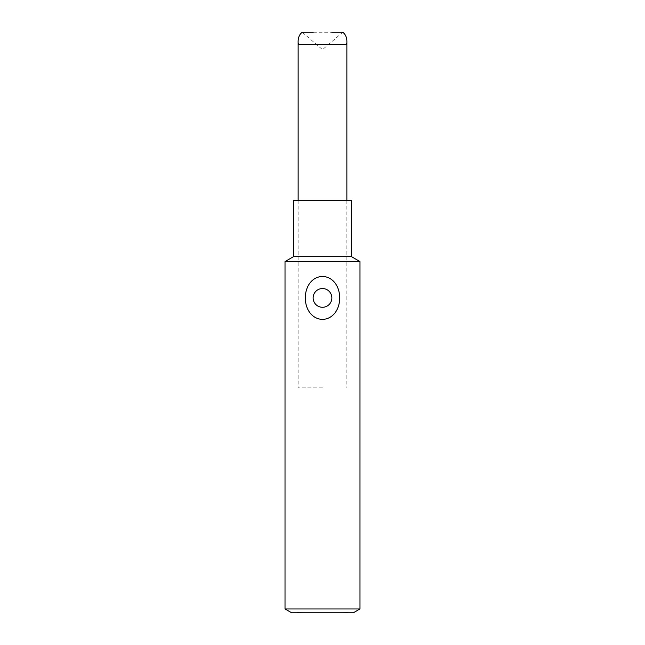 <?xml version="1.0" encoding="UTF-8"?>
<svg xmlns="http://www.w3.org/2000/svg" width="645" height="645" viewBox="0 0 645 645"><rect width="100%" height="100%" fill="white"/><g stroke="black" fill="none" stroke-linecap="round" stroke-linejoin="round"><path stroke-width="0.48" stroke-dasharray="3.23 2.42" d="M359.983 608.961L285.017 608.961M285.017 261.564L359.983 261.564M293.451 256.694L351.549 256.694M353.42 612.75L291.58 612.75M293.451 200.474L351.549 200.474M297.434 612.282C295.313 613.072 349.679 613.04 347.566 612.282C349.687 613.072 295.321 613.04 297.434 612.282M297.2 200.474L347.8 200.474L297.2 200.474M346.397 612.75L298.603 612.75L346.397 612.75L347.26 612.169M298.603 612.75L297.74 612.161M322.5 387.871L298.135 387.871L322.5 387.871M302.239 32.25L322.5 49.641L342.761 32.25M298.135 200.474L298.135 387.871M346.865 200.474L346.865 387.871M346.43 44.594L298.57 44.594M313.285 32.25L331.715 32.25"/><path stroke-width="0.97" d="M285.017 608.961L359.983 608.961L359.983 261.564L285.017 261.564L285.017 608.961L291.58 612.75L353.42 612.75L359.983 608.961M322.5 319.469C299.562 318.106 299.578 277.721 322.5 276.366C345.438 277.737 345.422 318.122 322.5 319.469M293.451 256.694L293.451 200.474L351.549 200.474L351.549 256.694L293.451 256.694L285.017 261.564M322.5 288.549A9.369 9.369 0 0 0 314.389 302.602A9.369 9.369 0 0 0 330.611 302.602A9.369 9.369 0 0 0 322.5 288.549M331.715 32.25L342.761 32.25C345.712 34.443 347.083 37.974 346.865 42.844L346.43 44.594L298.57 44.594L298.135 42.844C297.925 37.966 299.288 34.435 302.239 32.25L313.285 32.25M351.549 256.694L359.983 261.564M298.135 42.844L298.135 200.474M346.865 42.844L346.865 200.474"/></g></svg>
